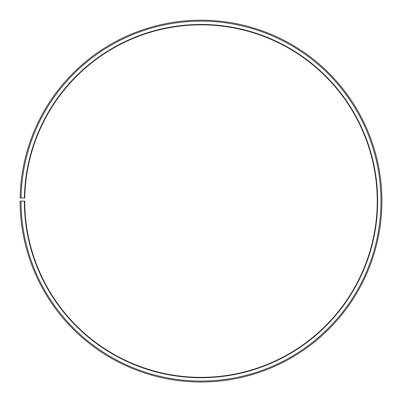 <?xml version="1.0" encoding="UTF-8"?>
<svg xmlns="http://www.w3.org/2000/svg" width="402" height="402" viewBox="0 0 402 402"><rect width="100%" height="100%" fill="white"/><g stroke="black" fill="none" stroke-linecap="round" stroke-linejoin="round"><path stroke-width="0.6" d="M377.262 201.1A176.262 176.262 0 0 0 202.538 24.844A176.262 176.262 0 0 0 24.763 198.02L24.396 198.015A176.634 176.634 0 0 1 202.543 24.472A176.634 176.634 0 0 1 377.634 201.1A176.634 176.634 0 0 1 201 377.729A176.634 176.634 0 0 1 24.366 201.1L24.738 201.1A176.262 176.262 0 0 0 201 377.362A176.262 176.262 0 0 0 377.262 201.1M21.055 197.96L20.125 197.94A180.9 180.9 0 0 1 202.578 20.206A180.9 180.9 0 0 1 381.9 201.1A180.9 180.9 0 0 1 201 382A180.9 180.9 0 0 1 20.1 201.1L21.03 201.1A179.97 179.97 0 0 0 201 381.071A179.97 179.97 0 0 0 380.97 201.1A179.97 179.97 0 0 0 202.573 21.135A179.97 179.97 0 0 0 21.055 197.96L24.396 198.015M21.03 201.1L24.366 201.1"/></g></svg>
